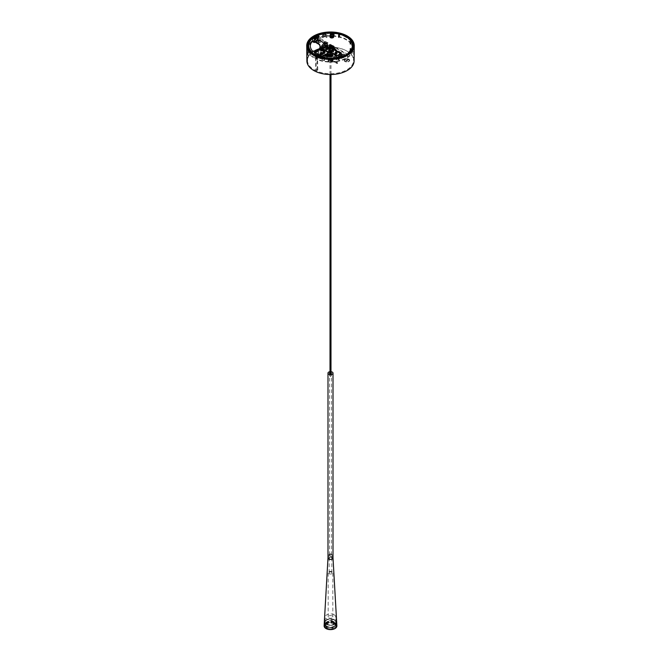 <?xml version="1.0" encoding="UTF-8"?>
<svg xmlns="http://www.w3.org/2000/svg" width="661" height="661" viewBox="0 0 661 661"><rect width="100%" height="100%" fill="white"/><g stroke="black" fill="none" stroke-linecap="round" stroke-linejoin="round"><path stroke-width="0.5" stroke-dasharray="3.31 2.48" d="M345.984 60.151L346.455 61.704L345.67 59.944L347.446 60.787L347.132 59.102L349.091 60.225L347.265 59.383L347.603 61.085L345.984 60.151L347.603 61.019L347.265 59.316L349.091 60.168L347.132 59.036L347.446 60.729L345.67 59.887L346.455 61.638L345.984 60.085M347.983 61.638A2.38 1.372 0 0 0 349.297 60.407A2.38 1.372 0 0 0 346.918 59.036A2.38 1.372 0 0 0 344.546 60.407A2.38 1.372 0 0 0 346.48 61.754L346.546 61.994A2.768 1.595 180 0 1 344.158 60.407A2.768 1.595 180 0 1 346.918 58.812A2.768 1.595 180 0 1 349.686 60.407A2.768 1.595 180 0 1 348.05 61.861L348.05 61.803A2.768 1.595 0 0 0 349.686 60.349A2.768 1.595 0 0 0 346.918 58.746A2.768 1.595 0 0 0 344.158 60.349A2.768 1.595 0 0 0 346.546 61.927L346.48 61.696A2.38 1.372 180 0 1 344.546 60.349A2.38 1.372 180 0 1 346.918 58.969A2.38 1.372 180 0 1 349.297 60.349A2.38 1.372 180 0 1 347.983 61.572M349.058 37.851A23.185 13.385 180 0 1 351.28 39.933M348.76 54.119L344.786 56.416A23.185 13.385 180 0 0 346.818 55.384A23.185 13.385 180 0 1 346.752 55.417A23.185 13.385 180 0 1 314.248 55.417A23.185 13.385 180 0 1 314.182 55.384M309.72 39.933A23.185 13.385 180 0 1 311.942 37.851M317.321 34.859A23.185 13.385 180 0 1 343.679 34.859M307.547 60.49L307.439 50.467L308.043 46.204A23.069 13.319 180 0 1 308.059 46.163L308.208 57.259A22.953 13.253 0 0 0 307.547 60.49A22.953 13.253 0 0 0 307.555 60.812L307.481 60.812A23.028 13.294 180 0 0 315.594 70.545L315.603 56.127A23.185 13.385 180 0 0 316.057 56.342L316.288 70.876A23.028 13.294 180 0 0 340.514 72.379A23.028 13.294 180 0 0 353.528 60.49L353.685 45.956M318.949 48.906A23.028 13.294 180 0 1 346.785 51.004A23.028 13.294 180 0 1 353.528 60.49M308.043 46.204L307.96 46.204A23.152 13.36 180 0 1 307.985 46.154L308.125 57.251A23.028 13.294 180 0 1 313.488 51.451M307.96 46.204L307.357 49.534A23.152 13.36 180 0 0 307.357 49.575L307.481 60.812M313.554 38.33L313.124 38.098A23.755 13.716 0 0 1 314.297 37.421L314.702 37.669A23.168 13.377 0 0 0 313.554 38.33L313.554 37.694A23.176 13.377 180 0 1 314.694 37.033L314.297 36.785A23.763 13.716 180 0 0 313.124 37.462L313.554 37.694M314.702 37.669L314.694 37.033M316.974 36.206L316.214 35.777A23.176 13.385 0 0 0 312.24 38.065M316.214 35.777L316.214 35.33M344.786 56.854A23.176 13.385 0 0 0 348.76 54.557M307.555 60.812L307.439 49.583A23.069 13.319 180 0 1 307.431 49.542L307.357 49.534M307.439 50.467L307.431 49.542M315.594 70.545L317.156 69.645L317.792 70.008L316.288 70.876M337.011 63.539L334.367 61.985L334.937 61.704L337.564 63.225L337.011 63.539L337.069 62.861L334.458 61.357L334.383 62.018M317.156 69.645L317.156 55.235L316.115 55.838M317.792 70.008L317.536 55.45M316.421 56.135L317.569 55.474M313.124 38.098L313.124 37.462M314.297 37.421L314.297 36.785M313 38.503L313.454 38.239M348 53.681L348 54.128M338.829 58.127L338.787 55.821L341.53 57.3L341.539 58.474L341.522 57.367A22.135 12.782 0 0 1 338.829 58.127L338.911 56.879L341.539 58.474A22.152 12.79 0 0 0 342.167 58.259L339.242 56.615L339.969 56.135L343.051 57.928A22.152 12.79 0 0 0 343.646 57.681L340.448 55.871L341.58 55.26L344.769 57.168L344.753 56.127A22.144 12.782 0 0 1 343.894 56.524L344.398 56.813L344.389 56.177L344.026 56.416M337.49 62.621L334.458 61.357L337.49 62.621M354.106 60.969A23.606 13.633 0 0 0 347.199 51.244A23.606 13.633 0 0 0 321.395 48.303A23.606 13.633 0 0 0 306.894 60.969M307.646 47.435L308.241 44.617L309.216 45.303L308.646 44.981A22.871 13.203 0 0 1 312.43 40.784L312.926 41.073A22.168 12.799 0 0 0 312.331 41.544M311.571 42.213A22.168 12.799 0 0 0 309.216 45.303L308.827 44.956L308.348 47.146L308.522 50.533A22.168 12.799 0 0 0 315.38 58.234L315.966 57.904L315.999 56.003L315.38 58.234M307.646 48.121L307.654 49.03L308.406 49.459M315.024 55.21L316.66 55.524L314.925 56.482A22.152 12.79 0 0 0 315.446 56.772L317.032 55.788L318.148 56.425L317.635 56.722L317.148 55.342M323.543 47.691L326.154 48.46L324.369 49.534L322.097 48.385L322.485 47.906A1.124 0.644 0 0 0 323.543 47.691L323.526 49.245L326.129 49.641L324.097 50.649L321.676 49.253L313.752 53.83L315.19 54.656L313.479 55.574A22.152 12.79 0 0 0 313.95 55.888L314.785 55.35M312.926 41.073L312.934 38.503A22.135 12.782 0 0 0 308.365 46.204A22.135 12.782 0 0 0 312.876 54.012M308.522 50.533L307.729 50.071L307.654 49.03M307.729 50.071A22.871 13.203 0 0 0 314.884 58.523M312.488 54.301L312.372 54.367A22.846 13.187 0 0 0 315.504 56.292M312.372 54.367L312.372 53.731M312.43 37.652L312.43 40.784M320.866 41.023L318.908 39.891L320.378 40.949L317.577 40.66L319.04 41.684L316.355 41.412L319.395 41.866L317.933 40.842L320.866 41.023L317.933 40.908L319.395 41.932L316.355 41.478L319.04 41.75L317.577 40.726L320.378 41.007L318.908 39.957L320.866 41.089M316.074 40.495L316.47 40.536A2.38 1.372 180 0 1 319.139 39.809A2.38 1.372 180 0 1 320.973 41.147A2.38 1.372 180 0 1 318.817 42.511A2.38 1.372 180 0 1 316.255 41.403L315.859 41.362A2.768 1.595 0 0 0 318.784 42.742A2.768 1.595 0 0 0 321.362 41.147A2.768 1.595 0 0 0 319.172 39.586A2.768 1.595 0 0 0 316.074 40.495L316.074 40.561A2.768 1.595 180 0 1 319.172 39.652A2.768 1.595 180 0 1 321.362 41.213A2.768 1.595 180 0 1 318.784 42.8A2.768 1.595 180 0 1 315.859 41.428L316.255 41.469A2.38 1.372 0 0 0 318.817 42.577A2.38 1.372 0 0 0 320.973 41.213A2.38 1.372 0 0 0 319.139 39.875A2.38 1.372 0 0 0 316.47 40.594L316.074 40.561M311.852 38.107L312.504 38.536M308.629 45.634A21.871 12.625 0 0 0 308.629 45.791A21.871 12.625 0 0 0 312.504 52.888L312.504 52.574M317.321 56.482L318.073 56.102A21.871 12.625 0 0 0 342.927 56.102L343.679 56.482M348.496 38.536L349.148 37.793M348.496 52.574L348.496 52.888A21.871 12.625 0 0 0 352.371 45.791A21.871 12.625 0 0 0 352.371 45.634M315.966 57.904L315.471 58.185M317.297 59.655L316.619 58.73L317.123 58.441L317.801 59.366L317.297 59.655A22.871 13.203 0 0 0 341.076 60.581A22.871 13.203 0 0 0 353.371 48.79A22.871 13.203 0 0 0 340.498 36.999A22.871 13.203 0 0 0 316.487 38.437L316.512 36.636M316.52 36.471L316.536 35.52M322.535 35.016L322.576 37.611L323.807 36.892L323.51 34.157L323.617 36.71A22.168 12.799 0 0 0 316.983 38.726L317.032 36.14A22.135 12.782 0 0 1 323.51 34.157L322.593 35.207L324.782 34.099L326.831 34.967L325.633 33.81A22.135 12.782 0 0 1 338.779 34.43L338.523 35.016L339.63 34.636A22.135 12.782 0 0 1 343.894 36.107L343.894 36.165A22.144 12.782 0 0 1 348.124 38.611L348.628 38.321A22.846 13.187 0 0 0 348.149 37.974M348.628 38.321L348.628 37.694M348.628 53.731L348.628 54.367L348.124 54.012A22.135 12.782 0 0 0 351.503 50.319L351.569 52.847A22.168 12.799 0 0 1 317.801 59.366M344.398 56.813A22.846 13.187 0 0 0 348.628 54.367M316.454 56.499L316.619 58.73M351.247 52.74L350.016 53.45L350.016 50.88L351.189 50.203L351.247 52.74M343.894 36.107L348.124 38.553A22.135 12.782 0 0 1 350.669 41.015L349.958 41.577L351.032 41.503A22.135 12.782 0 0 1 352.635 46.204A22.135 12.782 0 0 1 352.098 49.096L352.115 51.715L350.132 50.988L351.693 52.095L350.016 53.45M352.115 51.715A22.168 12.799 0 0 0 352.668 48.798A22.168 12.799 0 0 0 351.041 44.064L351.032 41.503M332.78 36.14A22.168 12.799 0 0 1 338.829 37.016L338.779 34.43L338.449 37.495L339.622 37.206A22.168 12.799 0 0 1 350.702 43.609L350.669 41.015L350.702 43.609L350 44.163L351.041 44.064M331.178 36.082A22.168 12.799 0 0 0 325.576 36.396L325.633 33.81L325.485 36.586L326.848 37.371L326.889 34.777M322.576 37.611L324.782 36.669L326.848 37.371M316.983 38.726L316.487 38.437M321.965 50.269L323.394 50.269L321.965 50.269L322.031 46.683M317.701 35.95L319.28 36.867M330.004 36.809L330.335 34.645A1.843 1.058 180 0 1 332.153 33.678A1.843 1.058 180 0 1 333.995 34.636M325.311 55.35A1.843 1.058 180 0 1 327.294 54.458L331.029 54.648A1.843 1.058 180 0 1 332.69 55.541M322.031 46.724L322.064 50.087L322.006 46.708L323.741 44.543M322.064 50.087L322.568 50.376L322.642 47.071L322.593 49.633M322.659 47.088L322.585 50.426L321.973 50.079M323.328 46.683L323.386 49.963L322.775 49.616L322.717 47.071L322.775 50.426L322.7 47.088M323.179 49.98L322.775 50.426L323.303 50.087A0.909 0.529 180 0 1 322.039 50.806A0.909 0.529 180 0 1 323.32 50.054L323.328 46.724M323.353 46.708L323.386 50.079M323.303 49.955L322.791 49.666L322.717 46.328M322.775 49.616L322.725 47.385M322.642 46.328L322.634 47.369M317.916 55.788L317.867 55.26L318.032 55.854L319.66 56.16L318.263 56.937A22.135 12.782 0 0 1 316.966 56.4L317.916 55.854M316.966 56.4L317.123 58.441M347.504 56.21L347.636 54.442L347.033 54.656L347.075 56.499A21.97 12.683 0 0 0 347.504 56.21L331.467 46.948L331.004 47.22L331.624 47.732L330.954 48.121L330.963 46.691L331.343 47.105M332.26 48.129A1.76 1.016 180 0 1 332.26 48.17L332.293 50.699A1.793 1.033 180 0 0 332.285 50.657L332.392 48.055L347.075 56.499M332.26 48.17A1.76 1.016 180 0 1 331.293 49.088A1.76 1.016 180 0 1 329.442 48.997L328.831 48.559L329.699 47.732L329.104 48.559M330.913 47.435L330.401 48.443L329.566 47.493L330.401 48.443L329.112 49.187L329.112 48.393A2.231 1.289 0 0 1 328.699 48.154L328.707 48.633L329.104 48.071M331.5 46.989L331.335 48.096A0.851 0.487 180 0 1 331.31 48.336L331.318 47.385A0.859 0.496 180 0 0 331.351 47.146L331.83 47.047L331.83 47.98A1.372 0.793 0 0 1 331.872 48.17A1.372 0.793 0 0 1 331.772 48.476L331.458 48.509M331.335 48.096L331.343 47.129M330.971 47.732L331.078 48.732L330.773 47.699A0.859 0.496 180 0 1 330.351 47.724L330.07 48.757L330.351 47.724M330.773 47.699L330.971 48.674M330.773 48.641A0.851 0.487 180 0 1 330.351 48.666M330.153 48.947L330.153 48.947A1.372 0.793 0 0 0 331.012 48.914L330.996 47.964A1.363 0.785 0 0 1 330.178 47.997L330.153 48.947M331.004 47.22L329.459 47.063L328.831 48.451L329.261 48.203L325.237 45.906L324.782 46.146L322.601 42.37L323.064 42.106L317.991 39.173L318.172 37.115L317.197 36.239M348.124 54.012L347.529 54.309L318.09 37.156M312.934 38.503L314.619 39.164L317.33 37.603L317.313 39.627L322.601 42.37M317.33 37.603L324.741 41.726L320.577 46.89L321.577 47.154A1.124 0.644 0 0 0 321.56 47.278A1.124 0.644 0 0 0 321.89 47.732A1.124 0.644 0 0 0 321.957 47.766L313.735 52.723L313.752 53.83M328.021 48.005L328.038 43.626L329.93 44.766L327.484 46.22L328.806 47.931L328.616 47.088L326.823 48.121L324.782 47.65L324.766 48.608L327.435 45.303L327.418 48.749L328.021 48.005L329.261 48.203L329.913 46.799L331.467 46.948M323.064 42.106L325.237 45.882L323.543 47.708L323.493 44.237L323.898 43.411L324.84 43.535L324.84 42.965M352.098 49.096L350.099 48.402L351.66 49.509L350.016 50.88M331.062 36.818L330.971 37.421A0.868 0.496 0 0 0 332.698 37.512L333.028 35.355A0.868 0.496 0 0 0 332.937 35.091M314.619 39.164L314.595 41.85M318.172 37.115L318.115 39.957L317.28 40.42L316.412 39.131L315.991 35.917L316.445 36.512M329.558 50.575L329.55 49.476L329.558 50.575A5.602 3.231 0 0 1 326.831 49.831L326.831 48.732A5.61 3.239 0 0 0 329.55 49.476L329.401 52.773L329.856 50.352L330.483 50.385L330.021 52.417L330.475 49.525A5.61 3.239 0 0 0 334.127 48.757L334.416 49.881L330.021 52.417M329.847 50.385L329.864 48.509L329.566 49.137A5.032 2.908 180 0 1 327.269 48.509L327.906 47.972L327.922 49.079L329.112 48.393M329.872 47.939L329.897 50.385L330.426 50.434M330.483 50.624L330.483 50.624A5.602 3.231 0 0 0 334.111 49.856L333.706 49.641A5.04 2.908 180 0 1 330.55 50.302L330.459 48.534A3.9 2.256 0 0 0 333.045 47.989L333.681 48.534A5.032 2.908 180 0 1 330.566 49.187L330.351 50.335L330.368 49.063M330.475 49.525L330.269 50.88L330.285 49.625M330.434 50.418L330.45 47.972M335.424 49.079L334.879 48.831A5.04 2.908 180 0 1 334.383 49.245L334.78 49.476A5.602 3.231 0 0 0 335.259 49.088L334.879 48.831L335.565 49.228L335.565 47.972L347.033 54.599L345.092 55.714L335.524 50.195L335.623 49.054L334.664 48.451A5.61 3.239 0 0 0 335.267 47.997L335.565 47.972M334.119 49.021L334.119 47.138L334.887 47.699A5.032 2.908 180 0 1 334.259 48.212L334.383 49.245M334.78 49.476L334.664 48.451M333.425 49.641L333.458 47.757L333.425 49.641L335.557 50.104L335.565 48.972M334.259 48.212L333.458 47.187M333.706 49.641L333.698 48.369L334.111 49.856M334.383 48.765L334.383 50.013L334.127 48.757M333.012 49.881L333.053 47.989L332.97 49.864L333.458 49.625M335.623 49.063L335.267 50.368L333.045 49.864M335.267 50.368L334.416 49.881M345.092 55.714L344.769 57.168A22.152 12.79 0 0 0 345.306 56.896L335.507 51.302L335.614 50.178M345.199 56.896L345.092 55.78M335.623 49.054L335.557 50.104M335.614 50.17L335.193 50.335M328.699 48.154L326.815 49.236L324.766 48.765L324.758 49.245L323.75 48.972L323.783 47.385A1.124 0.644 0 0 0 323.799 47.278A1.124 0.644 0 0 0 323.072 46.667A1.124 0.644 0 0 0 321.816 46.857L321.238 46.7L323.898 43.411M324.766 48.608L323.783 47.385M329.401 52.773L328.583 53.244L324.766 51.037L326.831 49.831M329.393 51.665L328.583 52.128L324.782 49.93L326.831 48.732M329.566 49.137L329.575 50.253A5.04 2.908 180 0 1 327.253 49.616L327.253 48.344L327.236 49.451L327.906 49.063M335.267 47.997L335.259 49.088M334.879 48.831L334.912 47.642M334.4 48.774L330.029 51.294M330.996 52.417L331.624 52.781L331.045 52.409L331.293 51.558A3.487 2.016 0 0 0 332.078 51.393L332.095 52.343A3.495 2.016 180 0 1 331.277 52.516L331.087 51.219L331.045 52.409L332.062 52.434L331.541 51.74A2.066 1.19 0 0 0 331.607 51.715L331.756 51.682A2.107 1.215 0 0 0 332.186 51.434L332.376 51.318A2.297 1.322 180 0 1 331.822 51.632L331.756 51.682M330.624 51.922L330.69 51.872A2.297 1.322 180 0 1 329.913 51.831L330.013 51.889A2.107 1.215 0 0 0 330.624 51.922L330.773 51.889A2.066 1.19 0 0 0 330.847 51.88M329.798 51.831L329.434 51.137L329.145 52.409L329.798 51.831A2.066 1.19 0 0 0 329.872 51.839L329.856 50.352M331.054 51.442L331.301 52.12M329.285 52.021L330.88 51.831A2.256 1.305 180 0 1 330.797 51.839L330.773 51.889M329.856 47.939L329.814 51.789A2.256 1.305 180 0 1 329.732 51.773L329.409 52.318L329.401 51.36M329.434 51.137A2.859 1.653 180 0 1 328.674 50.872L328.236 52.087A3.495 2.016 180 0 0 329.145 52.409L329.475 51.649M328.277 52.178L329.219 52.467A3.305 1.909 0 0 1 328.368 52.161L329.451 51.541L329.442 48.997M332.186 51.294L332.062 52.434L331.847 51.054A2.859 1.653 180 0 1 331.087 51.219M332.293 50.699A1.793 1.033 180 0 1 331.318 51.624A1.793 1.033 180 0 1 329.451 51.541M332.285 50.657L333.78 51.244A3.495 2.016 180 0 1 333.615 51.467L333.607 50.509L333.02 50.376L333.012 51.112L332.285 51.31L333.755 51.897L332.309 51.641L333.822 51.773L333.582 51.302L332.309 51.484L333.268 52.037L333.764 51.31M328.228 51.128A3.487 2.016 0 0 0 329.128 51.451M333.301 50.542L333.301 51.5L332.896 51.261M332.756 50.955L332.45 51.203A2.256 1.305 180 0 1 332.409 51.244L333.441 51.575A3.305 1.909 0 0 0 333.631 51.318L333.78 50.286A3.487 2.016 0 0 1 333.607 50.509M331.715 47.856L331.706 51.649L331.888 49.253L332.97 49.864M331.111 51.732L330.888 51.608A2.256 1.305 0 0 0 331.632 51.451L331.458 52.087M331.599 51.847L332.004 52.401A3.305 1.909 0 0 1 331.235 52.566M332.45 50.98A2.256 1.305 0 0 0 332.747 50.426L333.78 50.286M330.483 50.385L330.632 49.517A2.322 1.339 0 0 1 329.971 49.484L330.004 47.047L329.979 49.517M330.632 49.517L330.764 47.964M330.459 48.542L330.475 50.418M331.64 51.674L331.847 51.054M333.053 47.427L333.045 47.989M333.417 49.608L332.359 48.98L332.367 51.335L332.309 46.477M333.466 47.749L333.466 47.749A3.9 2.256 0 0 0 334.111 47.138L334.119 46.567M332.714 46.757L332.747 50.426M325.501 46.634L327.261 47.584L325.08 47.162L325.509 42.254L327.203 43.163L325.187 42.767L325.509 42.254M347.636 54.442A22.144 12.782 0 0 0 348.124 54.078M345.199 55.846L345.306 55.846A22.144 12.782 0 0 0 347.19 54.747M343.894 56.524L343.894 56.458A22.135 12.782 0 0 1 343.646 56.565L340.489 54.797L341.473 54.169L344.678 55.954L343.894 56.458M343.051 57.928L343.034 56.821A22.135 12.782 0 0 1 342.175 57.143L339.258 55.507L339.969 55.037L343.042 56.747L343.051 57.928M327.228 55.359L324.766 53.938L327.228 55.59L329.393 54.334A0.785 0.454 180 0 1 330.508 54.334L336.515 57.804L336.193 59.746A22.152 12.79 0 0 0 336.928 59.622L337.11 56.697L338.201 56.168L338.085 58.292A22.135 12.782 0 0 1 336.945 58.507L336.928 59.622L337.102 57.804L338.209 57.259L338.093 59.399A22.152 12.79 0 0 0 338.812 59.242M319.833 58.598L319.825 57.482A22.135 12.782 0 0 1 318.899 57.168L318.875 58.275L320.098 57.598L319.833 58.598A22.152 12.79 0 0 0 320.519 58.804L320.742 57.862L321.758 58.465L321.56 59.093A22.152 12.79 0 0 0 322.254 59.259L322.262 58.143A22.135 12.782 0 0 0 336.185 58.639L336.251 59.705M321.56 59.093L321.552 57.97A22.135 12.782 0 0 1 320.535 57.697L320.75 56.772L321.725 57.333L321.552 57.97M318.032 55.854L318.032 56.953L319.676 57.267L318.263 58.044A22.152 12.79 0 0 0 318.875 58.275L318.883 57.102L320.081 56.516L319.825 57.482M331.772 48.476L331.458 47.551M331.772 47.518A1.363 0.785 0 0 0 331.863 47.228A1.363 0.785 0 0 0 331.83 47.047M328.806 47.931L329.665 47.278M329.756 48.071L331.095 46.923L330.583 46.749M327.534 46.402L328.244 47.633L330.698 46.262L331.335 46.625L329.872 44.841M331.095 47.41L331.078 47.823M329.104 49.178L328.707 48.633M330.723 48.096L330.31 47.931M330.302 47.113L330.773 47.005L330.302 47.113M331.888 49.253A2.322 1.339 0 0 0 332.359 48.98M340.465 54.764L340.448 55.871L340.489 54.739M322.213 58.102L322.254 59.259L322.353 57.309L329.409 53.235A0.777 0.446 180 0 1 330.5 53.235L336.499 56.697L336.242 58.598M322.204 59.209L322.345 58.408L327.038 55.698M321.758 58.465L321.742 57.367L321.758 58.465M320.494 57.656L320.478 58.763M320.098 57.598L320.081 56.516L320.098 57.598M324.328 57.036L321.808 55.689L324.328 57.036L324.411 60.845L321.866 59.581L324.328 60.886M332.665 52.855L335.317 53.962L332.665 52.698L332.723 56.739L335.259 57.846L332.723 56.739M320.659 51.88L323.32 52.987L320.659 51.723L320.717 55.772L323.262 56.879L320.717 55.772M336.771 54.913L339.283 56.251L336.771 54.913L336.631 58.953L339.225 60.143L336.771 58.829M318.032 53.244L320.552 54.59L318.032 53.244L317.9 57.292L320.494 58.474L318.032 57.16M320.965 55.26L321.684 55.086L320.965 55.26M323.708 53.681L324.419 53.508L323.708 53.681M335.722 54.648L336.432 54.475L335.722 54.648M318.561 52.467L318.445 51.665L319.313 52.029L318.354 51.475L318.478 52.277L317.602 51.913L318.561 52.624L317.726 51.996L318.478 52.434L318.354 51.632L319.313 52.186L318.445 51.822L318.561 52.624M315.917 53.995L315.198 53.434L315.669 53.161L314.958 53.442L315.917 54.152L314.958 53.599L315.669 53.318L315.198 53.591L315.917 54.152M330.483 53.64L330.806 52.905L329.525 53.087L330.483 53.797L329.525 53.244L330.806 53.062L330.483 53.797M321.866 50.079A0.851 0.487 0 0 0 320.659 50.781A0.851 0.487 0 0 0 321.866 50.079M327.17 59.25L324.634 57.986L327.17 59.25L327.228 55.706M327.377 46.435L328.616 47.088L328.624 47.832L327.501 46.452M324.782 47.65L328.038 43.626M315.578 55.532L317.148 54.689L318.156 55.284L317.619 55.615M314.074 54.656L315.528 53.822L316.627 54.392L315.173 55.293M326.716 55.64A0.868 0.496 0 0 0 327.055 56.582L330.797 56.772A0.868 0.496 0 0 0 331.285 55.83M314.95 51.211L314.958 51.773L312.479 51.55L312.479 50.988M310.306 46.072A20.194 11.658 0 0 0 310.306 46.353A20.194 11.658 0 0 0 312.479 51.55M320.205 47.584L319.379 48.658M314.958 51.773L319.37 49.228M329.732 51.55A2.256 1.305 0 0 1 329.112 51.351L329.112 47.823M334.119 47.138L334.086 49.038M321.932 50.864A1.058 0.611 0 0 0 323.08 50.996A1.058 0.611 0 0 0 323.733 50.434A1.058 0.611 0 0 0 322.684 49.823A1.058 0.611 0 0 0 321.626 50.434A1.058 0.611 0 0 0 321.932 50.864M318.032 36.719L318.048 35.752M314.562 52.153L314.57 52.781L315.107 52.475M329.409 51.558L329.418 52.194L329.955 51.88M321.957 47.766L321.998 49.344L321.51 49.459M321.767 49.625L322.469 49.468L322.485 47.906M321.676 49.253L321.643 48.154M321.386 50.261L320.701 50.657L321.329 50.236M321.329 50.071L320.651 50.624M320.676 50.327L321.089 50.087L320.701 50.657M320.701 50.5L321.386 50.104M320.659 50.938A0.851 0.487 0 0 0 322.114 50.591A0.851 0.487 0 0 0 320.411 50.591A0.851 0.487 0 0 0 320.659 50.938M321.808 50.269A0.777 0.446 180 0 1 321.263 51.037A0.777 0.446 180 0 1 320.965 50.178A0.777 0.446 180 0 1 321.808 50.269M321.808 50.112A0.777 0.446 180 0 1 321.263 50.88A0.777 0.446 180 0 1 320.965 50.021A0.777 0.446 180 0 1 321.808 50.112M320.676 50.484L321.089 50.253L320.676 50.484M321.725 50.823L321.238 50.542L321.634 50.253L320.676 50.798L321.725 50.823L321.238 50.385L321.634 50.087L320.676 50.798M320.676 50.641L321.725 50.666M331.516 52.417L330.996 53.004M329.773 53.078L330.847 53.277L329.773 53.235M330.847 53.434L330.674 52.987L330.847 53.434M332.549 51.475L333.623 51.674L332.549 51.632M333.623 51.831L333.458 51.376L333.623 51.831M313.735 52.723L315.173 53.549L315.19 54.656M322.081 49.484L322.097 48.385M328.583 52.128L328.583 53.244M327.922 49.079L327.906 47.402M327.906 47.972L327.914 47.972A3.9 2.256 0 0 0 329.864 48.509L329.872 48.509M314.206 38.933L314.19 41.61M312.959 41.403L312.43 37.966L313.322 41.403M316.47 36.661L317.263 39.933L317.767 36.876M312.843 38.206L316.396 36.148M312.43 37.966L315.991 35.917M313.942 39.082L313.942 38.528M315.173 53.549L313.661 54.425M324.799 45.89L324.741 41.726M343.852 36.132L343.844 35.562M348.083 38.578L348.083 38.008M344.398 35.884L343.894 36.165M343.852 56.433L343.844 55.863M331.855 51.781A2.851 1.644 180 0 1 331.078 51.938M329.112 51.351L328.691 51.599L328.674 50.872M329.442 51.855A2.851 1.644 180 0 1 328.691 51.599M332.392 50.6L332.392 48.055M326.245 43.345L326.253 43.915L324.832 43.535L324.815 47.452L325.27 46.89L324.568 46.708L324.543 43.452M324.46 43.552L324.46 42.99M323.973 42.858L324.03 47.369L324.815 47.452M326.46 43.527L326.468 44.097L326.955 43.659M326.542 43.552L326.468 44.097M326.947 44.221L326.922 48.146L327.459 47.485L326.303 47.856L326.551 43.998M325.27 46.89L325.328 42.362M324.568 46.708L324.03 47.369M327.459 47.485L327.526 42.948M326.757 47.295L326.741 43.601M326.303 47.856L326.922 48.146M323.543 47.708L324.435 47.947L324.444 47.476M324.435 47.947L324.526 47.377M326.517 48.038L327.418 48.749M326.947 44.229L327.435 45.303M326.6 47.931L326.526 48.509M324.518 47.848L326.608 48.41M327.377 45.369L326.931 45.526M321.667 46.501L321.924 46.989L321.428 47.005L321.874 46.848M321.238 46.7L321.287 47.575M327.021 44.246L324.361 47.542M320.577 46.89L320.602 48.46L321.61 48.724L321.577 47.154M320.825 47.542L320.825 48.187L321.833 48.46L321.816 46.857M321.998 49.344A1.091 0.628 0 0 0 322.469 49.468M324.997 52.467A0.992 0.57 0 0 0 323.997 51.897A0.992 0.57 0 0 0 323.006 52.467M322.254 54.045A0.992 0.57 0 0 0 321.263 53.475A0.992 0.57 0 0 0 320.271 54.045M329.128 52.351L329.12 52.979L322.014 57.086L314.57 52.781M322.014 56.458L322.014 57.086M328.583 52.665L329.12 52.979M337.011 53.425A0.992 0.57 0 0 0 336.011 52.855A0.992 0.57 0 0 0 335.02 53.425M341.117 53.326L341.109 53.962L336.796 56.449L336.796 55.83M336.796 56.449L329.418 52.194M340.564 53.648L341.109 53.962M330.161 376.473L330.987 376.274L330.161 376.473M330.161 60.457L330.987 60.258L330.161 60.457M334.4 621.943A5.519 3.181 0 0 0 328.393 621.257A5.519 3.181 0 0 0 324.981 624.199A5.519 3.181 0 0 0 330.5 627.38A5.519 3.181 0 0 0 336.019 624.199A5.519 3.181 0 0 0 334.4 621.943M333.987 622.183A4.933 2.851 0 0 0 328.608 621.563A4.933 2.851 0 0 0 325.567 624.199A4.933 2.851 0 0 0 330.5 627.049A4.933 2.851 0 0 0 335.433 624.199A4.933 2.851 0 0 0 333.987 622.183M333.987 622.811A4.933 2.851 0 0 0 328.608 622.199A4.933 2.851 0 0 0 325.567 624.827A4.933 2.851 0 0 0 330.5 627.677A4.933 2.851 0 0 0 335.433 624.827A4.933 2.851 0 0 0 333.987 622.811M334.4 622.579A5.519 3.181 0 0 0 328.393 621.885A5.519 3.181 0 0 0 324.981 624.827A5.519 3.181 0 0 0 330.5 628.016A5.519 3.181 0 0 0 336.019 624.827A5.519 3.181 0 0 0 334.4 622.579M334.4 623.687A5.519 3.181 0 0 0 328.393 622.993A5.519 3.181 0 0 0 324.981 625.934A5.519 3.181 0 0 0 330.5 629.123A5.519 3.181 0 0 0 336.019 625.934A5.519 3.181 0 0 0 334.4 623.687M333.987 623.918A4.933 2.851 0 0 0 329.062 623.207A4.933 2.851 0 0 0 325.658 625.38A4.933 2.851 0 0 0 327.013 627.95A4.933 2.851 0 0 0 332.822 628.446A4.933 2.851 0 0 0 335.342 625.38A4.933 2.851 0 0 0 333.987 623.918M327.765 624.356A3.867 2.231 180 0 1 326.708 622.34A3.867 2.231 180 0 1 329.376 620.638A3.867 2.231 180 0 1 333.235 621.191A3.867 2.231 180 0 1 334.292 622.34A3.867 2.231 180 0 1 332.326 624.744A3.867 2.231 180 0 1 327.765 624.356M334.193 620.01A5.222 3.016 0 0 0 328.5 619.357A5.222 3.016 0 0 0 325.278 622.141A5.222 3.016 0 0 0 330.5 625.157A5.222 3.016 0 0 0 335.722 622.141A5.222 3.016 0 0 0 334.193 620.01M326.6 624.397A5.519 3.181 0 0 0 332.607 625.083A5.519 3.181 0 0 0 336.019 622.141A5.519 3.181 0 0 0 334.4 619.894A5.519 3.181 0 0 0 328.393 619.2A5.519 3.181 0 0 0 324.981 622.141A5.519 3.181 0 0 0 326.6 624.397M329.409 557.355A1.545 0.892 180 0 1 331.095 557.165A1.545 0.892 180 0 1 332.045 557.991A1.545 0.892 180 0 1 331.591 558.619A1.545 0.892 180 0 1 329.905 558.818A1.545 0.892 180 0 1 328.955 557.991A1.545 0.892 180 0 1 329.409 557.355M331.458 557.438A1.355 0.785 0 0 0 329.979 557.264A1.355 0.785 0 0 0 329.145 557.991A1.355 0.785 0 0 0 330.5 558.776A1.355 0.785 0 0 0 331.855 557.991A1.355 0.785 0 0 0 331.458 557.438M324.121 625.76A6.387 3.685 180 0 1 328.203 622.497A6.387 3.685 180 0 1 335.02 623.331A6.387 3.685 180 0 1 336.879 625.76M334.466 623.645A5.61 3.239 0 0 0 328.352 622.943A5.61 3.239 0 0 0 324.89 625.934A5.61 3.239 0 0 0 330.5 629.173A5.61 3.239 0 0 0 336.11 625.934A5.61 3.239 0 0 0 334.466 623.645M334.466 619.853A5.61 3.239 0 0 0 328.352 619.15A5.61 3.239 0 0 0 324.89 622.141A5.61 3.239 0 0 0 330.5 625.38A5.61 3.239 0 0 0 336.11 622.141A5.61 3.239 0 0 0 334.466 619.853M334.193 614.796A5.222 3.016 0 0 0 328.5 614.143A5.222 3.016 0 0 0 325.278 616.928A5.222 3.016 0 0 0 330.5 619.944A5.222 3.016 0 0 0 335.722 616.928A5.222 3.016 0 0 0 334.193 614.796M332.144 615.978A2.322 1.339 0 0 0 329.608 615.688A2.322 1.339 0 0 0 328.178 616.928A2.322 1.339 0 0 0 330.5 618.266A2.322 1.339 0 0 0 332.822 616.928A2.322 1.339 0 0 0 332.144 615.978M332.144 571.74A2.322 1.339 0 0 0 329.608 571.451A2.322 1.339 0 0 0 328.178 572.682A2.322 1.339 0 0 0 330.5 574.029A2.322 1.339 0 0 0 332.822 572.682A2.322 1.339 0 0 0 332.144 571.74M331.458 572.129A1.355 0.785 0 0 0 329.979 571.963A1.355 0.785 0 0 0 329.145 572.682A1.355 0.785 0 0 0 330.5 573.467A1.355 0.785 0 0 0 331.855 572.682A1.355 0.785 0 0 0 331.458 572.129M333.012 557.975L333.012 557.967A2.512 1.454 0 0 0 332.276 556.967A2.512 1.454 0 0 0 329.558 556.645A2.512 1.454 0 0 0 327.988 557.967L327.988 557.967M330.987 371.689A2.512 1.454 0 0 0 330.013 371.689M330.013 372.63A0.967 0.562 180 0 1 330.987 372.63M331.186 554.439A0.967 0.562 0 0 0 329.814 555.223A0.967 0.562 0 0 0 331.186 554.439M329.409 554.199A1.545 0.892 180 0 1 331.095 554.001A1.545 0.892 180 0 1 332.045 554.827A1.545 0.892 180 0 1 331.591 555.463A1.545 0.892 180 0 1 329.905 555.653A1.545 0.892 180 0 1 328.955 554.827A1.545 0.892 180 0 1 329.409 554.199M332.409 59.308A2.702 1.562 0 0 0 328.591 59.308A2.702 1.562 0 0 0 328.591 61.514A2.702 1.562 0 0 0 332.409 61.514A2.702 1.562 0 0 0 332.409 59.308M337.127 63.539L337.54 62.712L337.564 63.282M334.821 61.704L334.821 61.143L334.383 61.96L334.383 61.415L334.92 61.109L337.531 62.613L337.581 63.249M337.564 63.225L337.54 62.655L334.937 61.143L334.937 61.704M328.864 61.043A2.313 1.339 180 0 1 328.187 60.085A2.313 1.339 180 0 1 329.624 58.862A2.313 1.339 180 0 1 332.136 59.151A2.313 1.339 180 0 1 332.814 60.085A2.313 1.339 180 0 1 331.392 61.324A2.313 1.339 180 0 1 328.864 61.043M328.872 60.242A2.305 1.33 0 0 0 331.392 60.531A2.305 1.33 0 0 0 332.805 59.292A2.305 1.33 0 0 0 332.128 58.358A2.305 1.33 0 0 0 329.624 58.069A2.305 1.33 0 0 0 328.195 59.292A2.305 1.33 0 0 0 328.872 60.242M331.723 59.548A1.735 1 0 0 0 329.839 59.333A1.735 1 0 0 0 328.765 60.25A1.735 1 0 0 0 330.5 61.258A1.735 1 0 0 0 332.235 60.25A1.735 1 0 0 0 331.723 59.548M332.276 59.862A2.512 1.446 180 0 1 331.153 62.283A2.512 1.446 180 0 1 328.079 60.506A2.512 1.446 180 0 1 332.276 59.862M331.723 58.598A1.727 0.992 180 0 1 332.227 59.3A1.727 0.992 180 0 1 331.161 60.225A1.727 0.992 180 0 1 329.277 60.011A1.727 0.992 180 0 1 328.773 59.3A1.727 0.992 180 0 1 329.847 58.383A1.727 0.992 180 0 1 331.723 58.598M331.855 58.358A1.917 1.107 0 0 0 329.145 58.358A1.917 1.107 0 0 0 329.145 59.928A1.917 1.107 0 0 0 331.855 59.928A1.917 1.107 0 0 0 331.855 58.358M329.004 60.002A2.115 1.223 180 0 1 329.004 58.284A2.115 1.223 180 0 1 331.996 58.284A2.115 1.223 180 0 1 331.996 60.002A2.115 1.223 180 0 1 329.004 60.002M314.925 56.482L314.925 55.433M313.479 55.574L313.479 54.524M347.636 56.449A22.16 12.79 180 0 1 347.215 56.739M318.09 37.322L318.048 39.206L317.586 39.47L317.602 37.603M317.313 39.627L318.048 39.206M314.719 41.916L318.115 39.957M329.789 49.038L329.806 50.31M335.524 50.195L335.507 51.302M326.6 49.261L326.608 48.146M326.823 48.121L326.815 49.236M326.129 49.641L326.096 48.542M326.038 48.36L326.071 49.459M324.369 49.534L324.369 50.649M324.097 50.649L324.097 49.534M324.766 50.88L324.782 49.773M324.782 49.93L324.766 51.037M326.567 48.74L326.567 49.839M332.409 51.244L332.343 46.41M330.591 47.972L330.607 49.558M331.954 49.278L331.954 47.807M332.367 46.551L332.4 49.021M325.625 46.617L325.642 42.246M327.178 43.13L327.236 47.551M325.088 47.146L325.146 42.709L325.08 47.162M325.187 42.767L325.121 47.204M327.071 47.732L327.046 43.271M327.145 43.246L327.17 47.708M327.253 47.6L327.195 43.188L327.261 47.584M329.789 46.154A0.81 0.471 0 0 0 330.095 47.08A0.81 0.81 0 0 0 331.31 46.394L331.318 46.03A0.818 0.471 180 0 1 329.682 46.03L329.69 46.394A0.81 0.471 0 0 0 331.211 46.154M326.889 34.934L326.848 37.528M326.831 37.537L326.831 34.967M326.559 34.967L326.559 37.537M325.055 36.669L325.055 34.099M324.782 34.099L324.782 36.669M322.865 37.776L322.865 35.207M322.593 35.207L322.593 37.776M322.576 37.768L322.535 35.173M338.523 35.016L338.523 37.586L338.465 34.983M338.465 34.826L338.506 37.421M338.796 37.586L338.796 35.016M339.407 34.661L339.407 37.231M339.622 37.206L339.63 34.636M350.718 41.469L350.727 44.031M350.338 44.254L350.338 41.684M350.066 41.684L350.066 44.254M350.049 44.246L350.016 41.651M350.016 41.494L350.049 44.089M345.306 55.846L345.306 56.896M343.646 56.565L343.646 57.681M342.175 57.143L342.167 58.259M338.093 59.399L338.085 58.292M336.193 59.746L336.185 58.639M318.263 58.044L318.263 56.937M349.743 50.88L349.743 53.45M349.727 53.442L349.686 50.847M351.644 52.178L351.602 49.583M351.602 49.426L351.644 52.021M350.132 51.153L350.099 48.559M349.686 50.69L349.727 53.285M350.099 48.402L350.132 50.988M350.148 50.98L350.148 48.369M350.421 48.369L350.421 50.98M351.784 51.773L351.776 49.145M330.186 47.749L330.186 48.691M329.624 51.36L330.178 51.393M330.161 51.442L329.608 51.418M336.689 59.036L336.631 55.144M336.631 54.987L336.689 58.879M337.044 54.913L337.044 58.829M332.797 56.54L332.797 52.616M333.07 52.616L333.07 56.54M332.665 52.698L332.723 56.582M334.854 54.119L334.854 57.97M335.127 57.97L335.127 54.119M335.259 54.037L335.201 57.928M335.201 57.771L335.259 53.88M339.093 60.267L339.093 56.408M338.82 56.408L338.82 60.267M339.233 56.334L339.176 60.217M339.176 60.06L339.233 56.177M324.411 60.688L324.468 56.796M324.468 56.953L324.411 60.845M324.055 57.036L324.055 60.886M327.17 59.085L327.228 55.202M327.096 59.292L327.096 55.706M326.815 55.441L326.815 59.292M323.204 56.796L323.262 52.913M323.262 53.07L323.204 56.953M321.072 51.649L321.072 55.565M320.436 58.391L320.494 54.508M320.494 54.665L320.436 58.548M320.362 58.598L320.362 54.747M323.122 57.003L323.122 53.144M322.849 53.144L322.849 57.003M322.006 59.457L322.006 55.532M322.279 55.532L322.279 59.457M321.866 55.615L321.924 59.498M321.924 59.655L321.866 55.772M320.089 54.747L320.089 58.598M324.766 57.862L324.766 53.938M325.038 53.938L325.038 57.862M324.634 54.02L324.691 57.904M324.691 58.061L324.634 54.177M320.8 55.565L320.8 51.649M320.659 51.723L320.717 55.615M318.305 53.244L318.305 57.16M317.9 53.318L317.958 57.21M317.958 57.367L317.9 53.483M328.707 47.832L328.203 47.542M328.567 47.914L328.558 47.121M327.484 46.229L329.872 44.692L330.839 46.336M317.032 54.689L317.032 55.788M315.528 53.822L315.528 54.913M313.595 54.524L313.595 55.574M315.041 55.433L315.041 56.482M318.354 56.929L318.362 58.044M319.651 57.292L319.635 56.193M320.618 56.796L320.61 57.887M319.941 57.449L319.949 58.565M321.659 57.937L321.667 59.052M322.337 57.333L322.32 58.432M322.345 58.408L322.353 57.309M320.742 57.862L320.75 56.772M319.949 56.482L319.965 57.573M318.652 56.656L318.652 55.557M318.544 55.557L318.544 56.656M319.635 56.127L319.651 57.234M317.148 55.788L317.148 54.689M315.636 54.913L315.636 53.822M316.627 54.392L316.644 55.491M316.644 55.557L316.627 54.45M318.148 56.425L318.131 55.317M318.172 56.392L318.156 55.284L318.148 56.367M321.725 57.333L321.733 58.432M343.546 57.681L343.546 56.565M340.489 54.797L340.473 55.904M342.076 58.251L342.076 57.135M339.258 55.507L339.242 56.615M339.242 56.557L339.258 55.45M341.473 54.169L341.473 55.26M341.58 55.26L341.58 54.169M340.076 56.135L340.076 55.037M339.969 55.037L339.969 56.135M338.911 56.879L338.919 55.788M338.787 55.821L338.779 56.912M338.713 59.201L338.721 58.085L338.713 59.201M338.135 58.251L338.151 59.358M337.11 56.697L337.102 57.804L337.135 56.672M336.499 56.697L336.515 57.804M338.209 57.259L338.201 56.168L338.209 57.259M338.068 56.135L338.077 57.226M317.28 40.42L313.785 42.444M317.701 39.685L317.263 39.933M314.19 41.684L317.239 39.916M313.297 41.279L316.809 39.247M312.901 41.164L316.412 39.131M313.719 42.403L317.222 40.387M330.5 53.235L330.508 54.334M329.409 53.235L329.393 54.334M332.698 37.512L332.706 36.628M330.971 37.421L330.963 36.636M333.028 35.355L333.037 34.463M330.797 56.772L330.797 55.888M327.055 55.698L327.055 56.582M307.365 50.451L307.315 45.956M328.187 60.085L329.542 59.036L331.425 59.027L332.814 60.085L332.805 59.292L332.086 58.275L329.509 58.028L328.352 58.779L328.187 60.085M328.765 60.25L332.235 60.25L332.227 59.3L331.186 60.134L329.806 60.134L328.773 59.3L328.765 60.25M309.051 45.469L308.472 45.138M308.241 44.617L308.827 44.956M308.365 46.204L308.348 47.146M353.362 48.096L353.371 48.79M322.634 48.294L322.593 50.41M322.725 48.278L322.775 50.41M317.891 55.227L317.933 55.813M317.445 39.486L317.991 39.173L318.04 37.239M330.277 50.847L330.351 50.327M333.755 48.443L334.251 49.872M326.154 48.46L326.179 49.558M324.708 50.955L324.725 49.856M327.203 48.427L327.178 49.525M329.707 49.583L329.723 50.831M332.334 51.409L331.805 51.715M329.459 47.063L329.913 46.799M325.485 33.918L325.427 36.504M326.947 34.859L326.906 37.454M322.477 35.099L322.518 37.685M323.766 34.256L323.865 36.809M338.895 34.529L338.944 37.115M338.407 34.909L338.449 37.495M350.685 41.056L350.718 43.651M349.958 41.577L350 44.163M351.52 50.277L351.578 52.814M351.66 49.501L351.693 52.095M349.628 50.773L349.669 53.359M350.041 48.484L350.082 51.071M352.635 46.204L352.668 48.798M331.351 48.179L331.359 47.237M331.31 47.418L331.293 48.369M330.029 47.889L330.013 48.84M331.12 47.856L331.136 48.807M329.93 44.774L331.549 47.567M330.764 48.179L330.773 47.005M330.236 48.113L330.227 47.005M336.573 55.07L336.631 58.953M332.607 52.781L332.665 56.664M335.317 53.962L335.259 57.854M339.283 56.251L339.225 60.143M324.518 56.879L324.46 60.762M327.278 55.714L327.228 59.168M323.32 52.987L323.262 56.879M320.552 54.59L320.494 58.474M321.808 55.689L321.866 59.581M324.576 54.095L324.634 57.986M320.602 51.806L320.659 55.698M317.842 53.401L317.9 57.292M315.421 56.739L315.437 55.689M313.934 55.854L313.942 54.813M318.858 57.127L318.842 58.234M316.66 55.524L316.644 54.417M319.676 57.267L319.66 56.16M344.794 57.135L344.778 56.094M343.067 56.78L343.084 57.887M341.555 57.333L341.58 58.441M339.233 55.474L339.217 56.582M336.846 58.465L336.829 59.581M310.306 46.353L310.298 45.783M320.007 45.716L320.007 45.146M315.049 42.106L317.867 40.478M314.058 41.99L317.569 39.957M323.733 50.434L323.799 47.278M321.626 50.434L321.56 47.278M331.863 47.228L331.872 48.17M335.614 52.797L335.598 54.475M336.416 52.797L336.432 54.475M323.601 51.839L323.584 53.508M324.402 51.839L324.419 53.508M320.866 53.417L320.841 55.086M321.667 53.417L321.684 55.086M330.971 37.47L330.963 36.586M333.028 35.314L333.037 34.43M331.739 56.276L331.748 55.392M326.27 56.086L326.253 55.202M330.987 376.274L330.987 373.605M330.987 74.511L330.987 60.258M330.013 376.274L330.013 373.605M330.013 74.511L330.013 60.258M335.433 624.827L335.433 624.199M325.567 624.827L325.567 624.199M336.019 625.934L336.019 624.827M324.981 625.934L324.981 624.827M326.708 622.34L325.658 625.38M334.292 622.34L335.342 625.38M336.019 624.199L336.019 622.141M324.981 624.199L324.981 622.141M336.11 625.934L336.11 622.141M324.89 625.934L324.89 622.141M335.722 622.141L335.722 616.928M325.278 622.141L325.278 616.928M332.822 616.928L332.822 572.682M328.178 616.928L328.178 572.682M331.855 572.682L331.855 557.991M329.145 572.682L329.145 557.991M331.467 554.827L331.467 373.118M329.533 554.827L329.533 373.118M328.955 554.827L328.955 557.991M332.045 554.827L332.045 557.991"/><path stroke-width="0.99" d="M347.033 36.165A23.383 13.501 0 0 0 313.892 36.215A23.383 13.501 0 0 0 314.115 55.342A23.383 13.501 0 0 0 346.885 55.342A23.383 13.501 0 0 0 347.033 36.165M343.679 34.859A23.185 13.385 180 0 1 346.893 36.405A23.185 13.385 180 0 1 349.058 37.851M351.28 39.933A23.185 13.385 180 0 1 353.685 45.956A23.185 13.385 180 0 1 346.818 55.384A23.185 13.385 180 0 0 348.76 54.119L348 53.681L344.034 55.978M314.182 55.384A23.185 13.385 180 0 1 307.315 45.956A23.185 13.385 180 0 1 309.72 39.933M311.942 37.851A23.185 13.385 180 0 1 317.321 34.859M347.306 36.008A23.771 13.724 180 0 1 354.271 45.799A23.771 13.724 180 0 1 330.5 59.44A23.771 13.724 180 0 1 306.729 45.799A23.771 13.724 180 0 1 321.337 33.05A23.771 13.724 180 0 1 347.306 36.008M313.488 51.451A23.028 13.294 180 0 1 318.949 48.906M312.372 37.694L312.24 37.619A23.185 13.385 180 0 1 316.214 35.33L316.974 36.206L313.454 38.239M312.24 37.619L312.24 38.065M317.536 55.45L315.619 56.127M313.066 38.016L316.966 35.768M344.778 56.4L344.389 56.177A22.838 13.187 180 0 1 343.679 56.482L343.67 56.168A22.829 13.179 180 0 1 317.33 56.168L318.073 55.788A21.871 12.625 0 0 0 342.927 55.788L343.67 56.168M306.729 45.799L306.894 60.969A23.606 13.633 0 0 0 313.801 70.52A23.606 13.633 0 0 0 339.465 73.495A23.606 13.633 0 0 0 354.106 60.969L354.271 45.799M312.372 54.367L312.372 53.731A22.838 13.187 180 0 1 311.852 53.318L311.852 53.004A22.829 13.179 180 0 1 307.671 45.32L307.646 48.121M316.115 55.838L315.462 55.722A22.144 12.782 0 0 0 315.908 55.954M314.074 54.723L313.967 54.846A22.144 12.782 0 0 0 314.925 55.433L312.876 54.078A22.144 12.782 0 0 0 313.479 54.524L313.661 54.483M312.331 41.544A22.168 12.799 0 0 0 311.571 42.213M307.671 45.32A22.829 13.179 180 0 1 311.852 37.793L312.504 38.222A21.871 12.625 0 0 0 308.629 45.477A21.871 12.625 0 0 0 312.504 52.574L311.852 53.004M312.075 37.925A22.838 13.187 180 0 1 312.43 37.652L313.942 38.528L318.048 35.752L319.263 36.454L315.173 38.817L313.958 38.115M343.67 34.628L342.927 35.322A21.871 12.625 0 0 0 318.073 35.322L317.33 34.628A22.829 13.179 180 0 1 343.67 34.628L342.927 35.008A21.871 12.625 0 0 0 318.073 35.008L317.33 34.628M312.496 38.164L312.504 38.536A21.871 12.625 0 0 0 308.629 45.634M312.504 52.888L311.852 53.318M348.504 52.946L348.496 52.574A21.871 12.625 0 0 0 352.371 45.477A21.871 12.625 0 0 0 348.496 38.222L349.148 37.793A22.829 13.179 180 0 1 353.329 45.32A22.829 13.179 180 0 1 349.148 53.004L348.504 52.946M349.148 53.004L348.496 52.888M352.371 45.634A21.871 12.625 0 0 0 348.496 38.536L348.504 38.164M316.536 35.52L316.536 35.281A22.838 13.187 180 0 1 317.321 34.942M343.679 34.942A22.838 13.187 180 0 1 344.389 35.248L344.398 35.884M348.149 37.974A22.846 13.187 0 0 0 344.398 35.876M344.389 35.248L343.844 35.562L348.083 38.008L348.628 37.694A22.838 13.187 180 0 1 348.925 37.925M349.148 53.318A22.838 13.187 180 0 1 348.628 53.731L348.628 54.367M344.398 56.813L343.844 55.863L348.083 53.417L348.628 53.731M317.33 56.168L317.321 56.482A22.838 13.187 180 0 1 316.421 56.094L316.454 56.499M332.78 36.14A22.168 12.799 0 0 0 331.178 36.082M322.006 46.691L323.353 46.708L322.006 46.708M319.263 36.454L315.173 39.239L313.942 38.528M312.372 53.731L312.917 53.417L316.156 55.284L316.148 55.813M316.421 56.094L317.891 55.227L317.032 54.78L316.156 55.284M316.536 35.281L317.701 35.95M329.112 47.823L329.112 46.708A2.206 1.272 0 0 0 329.872 46.931L329.856 47.939M330.004 47.047L329.872 47.939A3.908 2.256 180 0 1 327.906 47.402L329.112 46.708M333.995 34.636A1.843 1.058 180 0 1 334.003 34.736A1.843 1.058 180 0 1 333.995 34.835L333.665 36.991A1.843 1.058 180 0 1 331.748 37.958A1.843 1.058 180 0 1 329.996 36.892A1.843 1.058 180 0 1 330.004 36.809L330.004 36.661M332.69 55.541A1.843 1.058 180 0 1 332.706 55.698A1.843 1.058 180 0 1 330.707 56.763L326.972 56.573A1.843 1.058 180 0 1 325.295 55.507A1.843 1.058 180 0 1 325.311 55.35M323.973 42.858L324.543 42.147L325.328 42.362L323.973 42.858M326.245 43.345L326.732 42.742L327.526 42.948L326.955 43.659L326.245 43.345M320.007 45.146L319.998 45.27A10.526 6.081 0 0 0 319.974 45.675A10.526 6.081 0 0 0 320.213 47.014L319.379 48.658L314.95 51.211L312.479 50.988A20.202 11.667 180 0 1 310.298 45.783A20.202 11.667 180 0 1 311.736 41.387L311.744 41.957L314.272 41.66L314.272 41.081L311.736 41.387M314.272 41.081L319.106 43.874L319.098 44.444L314.272 41.66M319.998 45.27L319.106 43.874M320.288 47.402L320.205 47.584A10.535 6.081 180 0 1 319.965 46.245L319.974 45.675M322.014 56.458L314.562 52.153L321.676 48.046L329.128 52.351L322.014 56.458M330.764 47.964L330.756 46.981A2.206 1.272 0 0 0 331.715 46.774L331.715 47.856M330.756 46.981L330.45 47.972A3.908 2.256 180 0 0 333.053 47.427L331.715 46.774M332.343 46.534L332.343 46.41A2.206 1.272 0 0 0 332.706 45.758L334.119 46.567A3.908 2.256 180 0 1 333.458 47.187L332.367 46.551M333.731 49.063L341.117 53.326L336.796 55.83L329.409 51.558L333.731 49.063L333.731 49.699L340.564 53.648M322.642 47.071L322.659 46.311L322.626 47.063M322.7 46.311L322.717 47.071L322.717 46.328M332.937 35.091A0.868 0.496 0 0 0 331.301 35.264L331.062 36.818M314.595 41.85L313.785 42.444L312.959 41.403M332.706 45.758L332.714 46.757M331.285 55.83A0.868 0.496 0 0 0 330.946 55.772L327.203 55.582A0.868 0.496 0 0 0 326.716 55.64M311.744 41.957A20.194 11.658 0 0 0 310.306 46.072M319.098 44.444L319.998 45.84M315.173 39.239L315.173 38.817M315.107 52.475L321.676 48.683L321.676 48.046M329.955 51.88L333.731 49.699M314.19 41.61L313.752 41.957L314.19 41.709M313.322 41.403L313.752 41.957M312.917 53.987L312.917 53.417M333.665 36.677A1.834 1.058 180 0 1 331.748 37.644A1.834 1.058 180 0 1 330.004 36.578A1.834 1.058 180 0 1 330.004 36.487L330.335 34.331A1.834 1.058 180 0 1 332.235 33.364A1.834 1.058 180 0 1 333.995 34.413A1.834 1.058 180 0 1 333.995 34.512L333.665 36.991M333.037 34.463L332.706 36.628A0.876 0.504 180 0 1 330.963 36.537L331.293 34.38A0.876 0.504 180 0 1 333.037 34.463M330.707 56.441L326.972 56.251A1.834 1.058 180 0 1 325.295 55.194A1.834 1.058 180 0 1 327.294 54.144L331.029 54.334A1.834 1.058 180 0 1 332.706 55.384A1.834 1.058 180 0 1 330.707 56.441L330.707 56.763M327.203 54.698L330.946 54.888A0.876 0.504 180 0 1 330.797 55.888L327.055 55.698A0.876 0.504 180 0 1 327.203 54.698L327.203 55.582M324.543 42.891L324.543 42.147M326.741 43.601L326.732 42.742M323.303 52.236A0.983 0.57 0 0 0 324.377 52.359A0.983 0.57 0 0 0 324.989 51.831A0.983 0.57 0 0 0 323.997 51.269A0.983 0.57 0 0 0 323.014 51.831A0.983 0.57 0 0 0 323.303 52.236M323.014 51.831L323.006 52.467A0.992 0.57 0 0 0 323.295 52.872A0.992 0.57 0 0 0 324.386 52.996A0.992 0.57 0 0 0 324.997 52.467L324.989 51.831M320.568 53.822A0.983 0.57 0 0 0 321.643 53.946A0.983 0.57 0 0 0 322.254 53.417A0.983 0.57 0 0 0 321.263 52.847A0.983 0.57 0 0 0 320.279 53.417A0.983 0.57 0 0 0 320.568 53.822M320.279 53.417L320.271 54.045A0.992 0.57 0 0 0 320.56 54.458A0.992 0.57 0 0 0 321.643 54.574A0.992 0.57 0 0 0 322.254 54.045L322.254 53.417M321.676 48.683L328.583 52.665M335.317 53.202A0.983 0.57 0 0 0 336.391 53.326A0.983 0.57 0 0 0 337.003 52.797A0.983 0.57 0 0 0 336.011 52.227A0.983 0.57 0 0 0 335.028 52.797A0.983 0.57 0 0 0 335.317 53.202M335.028 52.797L335.02 53.425A0.992 0.57 0 0 0 335.309 53.838A0.992 0.57 0 0 0 336.399 53.962A0.992 0.57 0 0 0 337.011 53.425L337.003 52.797M335.73 52.963L336.416 52.797L335.73 52.963M320.982 53.582L321.667 53.417L320.982 53.582M323.716 51.996L324.402 51.839L323.716 51.996M336.879 625.76A6.387 3.685 180 0 1 330.5 629.619A6.387 3.685 180 0 1 324.121 625.76L327.988 557.967A2.512 1.454 0 0 0 327.988 557.991A2.512 1.454 0 0 0 328.724 559.016A2.512 1.454 0 0 0 331.467 559.33A2.512 1.454 0 0 0 333.012 557.991A2.512 1.454 0 0 0 333.012 557.967L336.879 625.76M330.013 371.689A2.512 1.454 0 0 0 327.988 373.118A2.512 1.454 0 0 0 328.724 374.143A2.512 1.454 0 0 0 331.467 374.457A2.512 1.454 0 0 0 333.012 373.118A2.512 1.454 0 0 0 332.276 372.093A2.512 1.454 0 0 0 330.987 371.689M330.987 372.63A0.967 0.562 180 0 1 329.814 373.515A0.967 0.562 180 0 1 330.013 372.63M331.351 45.221A1.206 0.694 0 0 0 329.649 45.221A1.206 0.694 0 0 0 329.649 46.204A1.206 0.694 0 0 0 331.351 46.204A1.206 0.694 0 0 0 331.351 45.221M317.148 55.243L317.148 54.78M317.032 54.78L317.032 55.301M330.583 47.08L330.591 47.972M331.954 47.807L331.954 46.791M329.682 46.03A0.818 0.471 180 0 1 331.318 46.03L329.682 46.03M331.211 46.154A0.81 0.471 0 0 0 329.789 46.154M313.727 41.94L314.19 41.684M331.293 34.38L331.301 35.264M330.946 55.772L330.946 54.888M353.329 45.32L353.362 48.096M314.363 42.502L315.049 42.106M330.987 373.605L330.987 74.511M330.013 373.605L330.013 74.511M333.012 557.991L333.012 373.118M327.988 557.991L327.988 373.118"/></g></svg>
